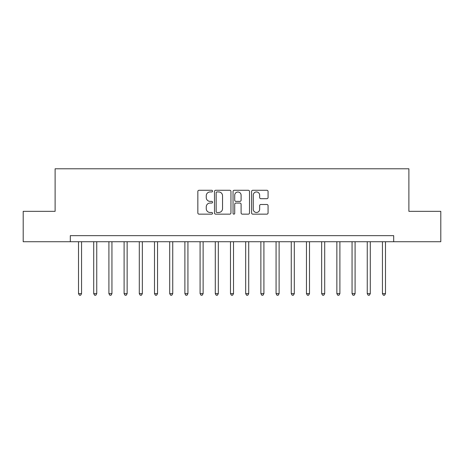 <?xml version="1.0" encoding="UTF-8"?>
<svg xmlns="http://www.w3.org/2000/svg" width="464" height="464" viewBox="0 0 464 464"><rect width="100%" height="100%" fill="white"/><g stroke="black" fill="none" stroke-linecap="round" stroke-linejoin="round"><path stroke-width="0.7" d="M212.547 191.116A0.835 0.835 0 0 0 211.712 190.281L199.033 190.281A1.195 1.195 0 0 0 197.844 191.475L197.844 212.953A1.195 1.195 0 0 0 199.033 214.148L211.712 214.148A0.835 0.835 0 0 0 212.547 213.312A0.835 0.835 0 0 0 211.712 212.477L210.07 212.477A3.816 3.816 0 0 1 206.254 208.661L206.254 206.869A3.816 3.816 0 0 1 210.07 203.052L211.712 203.052A0.835 0.835 0 0 0 212.547 202.217A0.835 0.835 0 0 0 211.712 201.382L210.07 201.382A3.816 3.816 0 0 1 206.254 197.56L206.254 195.773A3.816 3.816 0 0 1 210.07 191.951L211.712 191.951A0.835 0.835 0 0 0 212.547 191.116M266.875 198.696A1.195 1.195 0 0 0 268.07 197.502L268.07 191.475A1.195 1.195 0 0 0 266.875 190.281L252.793 190.281A1.195 1.195 0 0 0 251.598 191.475L251.598 212.953A1.195 1.195 0 0 0 252.793 214.148L266.875 214.148A1.195 1.195 0 0 0 268.07 212.953L268.07 205.674A1.195 1.195 0 0 0 266.875 204.485L260.849 204.485A1.195 1.195 0 0 0 259.654 205.674L259.654 209.287A3.19 3.19 0 0 1 256.464 212.477A3.19 3.19 0 0 1 253.269 209.287L253.269 195.147A3.19 3.19 0 0 1 256.464 191.951A3.19 3.19 0 0 1 259.654 195.147L259.654 197.502A1.195 1.195 0 0 0 260.849 198.696L266.875 198.696M70.308 241.727L23.2 241.727L23.2 211.335L55.112 211.335L55.112 168.78L408.888 168.78L408.888 211.335L440.8 211.335L440.8 241.727L393.692 241.727L393.692 235.648L70.308 235.648L70.308 241.727L393.692 241.727M230.956 191.475A1.195 1.195 0 0 0 229.761 190.281L215.679 190.281A1.195 1.195 0 0 0 214.49 191.475L214.49 212.953A1.195 1.195 0 0 0 215.679 214.148L229.761 214.148A1.195 1.195 0 0 0 230.956 212.953L230.956 191.475M234.239 190.281L248.321 190.281A1.195 1.195 0 0 1 249.51 191.475L249.51 212.953A1.195 1.195 0 0 1 248.321 214.148L242.295 214.148A1.195 1.195 0 0 1 241.1 212.953L241.1 204.241A1.195 1.195 0 0 0 239.905 203.052L235.909 203.052A1.195 1.195 0 0 0 234.714 204.241L234.714 213.312A0.835 0.835 0 0 1 233.879 214.148A0.835 0.835 0 0 1 233.044 213.312L233.044 191.475A1.195 1.195 0 0 1 234.239 190.281M216.995 191.951A0.835 0.835 0 0 0 216.16 192.786L216.16 211.642A0.835 0.835 0 0 0 216.995 212.477L218.724 212.477A3.816 3.816 0 0 0 222.54 208.661L222.54 195.773A3.816 3.816 0 0 0 218.724 191.951L216.995 191.951M241.1 195.205A3.19 3.19 0 0 0 237.904 192.015A3.19 3.19 0 0 0 234.714 195.205L234.714 200.187A1.195 1.195 0 0 0 235.909 201.382L239.905 201.382A1.195 1.195 0 0 0 241.1 200.187L241.1 195.205M78.515 241.727L78.515 293.637L81.554 293.637L81.554 241.727M81.554 293.637L80.643 295.22L79.425 295.22L78.515 293.637M93.711 241.727L93.711 293.637L96.75 293.637L96.75 241.727M96.75 293.637L95.839 295.22L94.621 295.22L93.711 293.637M108.907 241.727L108.907 293.637L111.946 293.637L111.946 241.727M111.946 293.637L111.035 295.22L109.817 295.22L108.907 293.637M124.103 241.727L124.103 293.637L127.142 293.637L127.142 241.727M127.142 293.637L126.231 295.22L125.019 295.22L124.103 293.637M139.299 241.727L139.299 293.637L142.338 293.637L142.338 241.727M142.338 293.637L141.427 295.22L140.215 295.22L139.299 293.637M154.5 241.727L154.5 293.637L157.54 293.637L157.54 241.727M157.54 293.637L156.623 295.22L155.411 295.22L154.5 293.637M169.696 241.727L169.696 293.637L172.736 293.637L172.736 241.727M172.736 293.637L171.819 295.22L170.607 295.22L169.696 293.637M184.892 241.727L184.892 293.637L187.932 293.637L187.932 241.727M187.932 293.637L187.021 295.22L185.803 295.22L184.892 293.637M200.088 241.727L200.088 293.637L203.128 293.637L203.128 241.727M203.128 293.637L202.217 295.22L200.999 295.22L200.088 293.637M215.284 241.727L215.284 293.637L218.324 293.637L218.324 241.727M218.324 293.637L217.413 295.22L216.195 295.22L215.284 293.637M230.48 241.727L230.48 293.637L233.52 293.637L233.52 241.727M233.52 293.637L232.609 295.22L231.391 295.22L230.48 293.637M245.676 241.727L245.676 293.637L248.716 293.637L248.716 241.727M248.716 293.637L247.805 295.22L246.587 295.22L245.676 293.637M260.872 241.727L260.872 293.637L263.912 293.637L263.912 241.727M263.912 293.637L263.001 295.22L261.783 295.22L260.872 293.637M276.068 241.727L276.068 293.637L279.108 293.637L279.108 241.727M279.108 293.637L278.197 295.22L276.979 295.22L276.068 293.637M291.264 241.727L291.264 293.637L294.304 293.637L294.304 241.727M294.304 293.637L293.393 295.22L292.181 295.22L291.264 293.637M306.46 241.727L306.46 293.637L309.5 293.637L309.5 241.727M309.5 293.637L308.589 295.22L307.377 295.22L306.46 293.637M321.662 241.727L321.662 293.637L324.701 293.637L324.701 241.727M324.701 293.637L323.785 295.22L322.573 295.22L321.662 293.637M336.858 241.727L336.858 293.637L339.897 293.637L339.897 241.727M339.897 293.637L338.981 295.22L337.769 295.22L336.858 293.637M352.054 241.727L352.054 293.637L355.093 293.637L355.093 241.727M355.093 293.637L354.183 295.22L352.965 295.22L352.054 293.637M367.25 241.727L367.25 293.637L370.289 293.637L370.289 241.727M370.289 293.637L369.379 295.22L368.161 295.22L367.25 293.637M382.446 241.727L382.446 293.637L385.485 293.637L385.485 241.727M385.485 293.637L384.575 295.22L383.357 295.22L382.446 293.637"/></g></svg>
